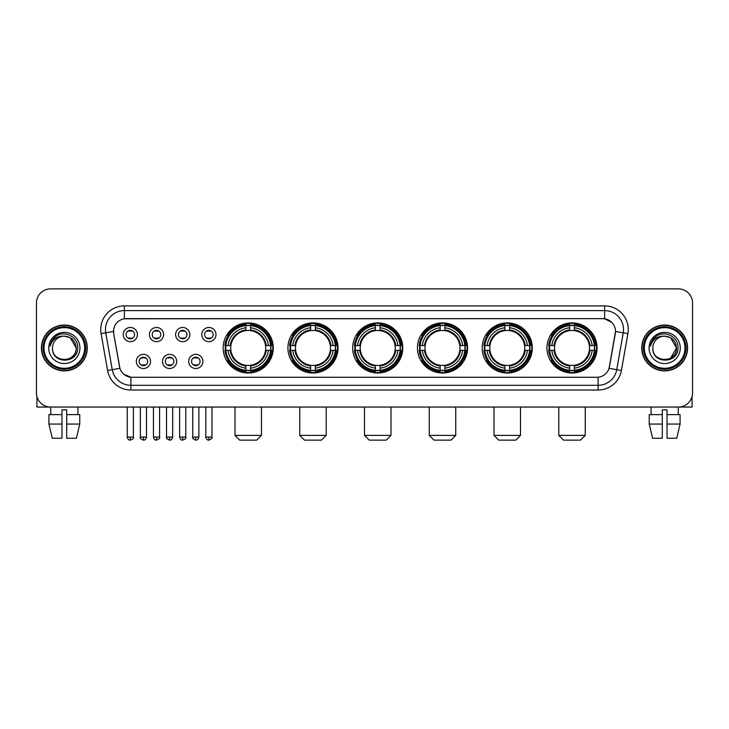 <?xml version="1.0" encoding="UTF-8"?>
<svg xmlns="http://www.w3.org/2000/svg" width="729" height="729" viewBox="0 0 729 729"><rect width="100%" height="100%" fill="white"/><g stroke="black" fill="none" stroke-linecap="round" stroke-linejoin="round"><path stroke-width="1.09" d="M482.197 347.952A25.05 25.05 0 0 0 507.256 373.011A25.05 25.05 0 0 0 532.307 347.952A25.05 25.05 0 0 0 507.256 322.901A25.05 25.05 0 0 0 482.197 347.952M287.928 347.952A25.05 25.05 0 0 0 312.978 373.011A25.05 25.05 0 0 0 338.028 347.952A25.05 25.05 0 0 0 312.978 322.901A25.05 25.05 0 0 0 287.928 347.952M352.681 347.952A25.05 25.05 0 0 0 377.731 373.011A25.05 25.05 0 0 0 402.791 347.952A25.05 25.05 0 0 0 377.731 322.901A25.05 25.05 0 0 0 352.681 347.952M417.444 347.952A25.05 25.05 0 0 0 442.494 373.011A25.05 25.05 0 0 0 467.544 347.952A25.05 25.05 0 0 0 442.494 322.901A25.05 25.05 0 0 0 417.444 347.952M546.96 347.952A25.05 25.05 0 0 0 572.01 373.011A25.05 25.05 0 0 0 597.069 347.952A25.05 25.05 0 0 0 572.01 322.901A25.05 25.05 0 0 0 546.96 347.952M223.165 347.952A25.05 25.05 0 0 0 248.215 373.011A25.05 25.05 0 0 0 273.266 347.952A25.05 25.05 0 0 0 248.215 322.901A25.05 25.05 0 0 0 223.165 347.952M176.7 361.429A7.09 7.09 0 0 1 169.611 368.519A7.09 7.09 0 0 1 162.521 361.429A7.09 7.09 0 0 1 169.611 354.34A7.09 7.09 0 0 1 176.7 361.429M165.355 361.429A4.256 4.256 0 0 0 169.611 365.685A4.256 4.256 0 0 0 173.867 361.429A4.256 4.256 0 0 0 169.611 357.174A4.256 4.256 0 0 0 165.355 361.429M202.89 361.429A7.09 7.09 0 0 1 195.791 368.519A7.09 7.09 0 0 1 188.702 361.429A7.09 7.09 0 0 1 195.791 354.34A7.09 7.09 0 0 1 202.89 361.429M191.545 361.429A4.256 4.256 0 0 0 195.791 365.685A4.256 4.256 0 0 0 200.047 361.429A4.256 4.256 0 0 0 195.791 357.174A4.256 4.256 0 0 0 191.545 361.429M150.511 361.429A7.09 7.09 0 0 1 143.422 368.519A7.09 7.09 0 0 1 136.332 361.429A7.09 7.09 0 0 1 143.422 354.34A7.09 7.09 0 0 1 150.511 361.429M139.166 361.429A4.256 4.256 0 0 0 143.422 365.685A4.256 4.256 0 0 0 147.677 361.429A4.256 4.256 0 0 0 143.422 357.174A4.256 4.256 0 0 0 139.166 361.429M163.606 334.575A7.09 7.09 0 0 1 156.516 341.673A7.09 7.09 0 0 1 149.427 334.575A7.09 7.09 0 0 1 156.516 327.485A7.09 7.09 0 0 1 163.606 334.575M152.261 334.575A4.256 4.256 0 0 0 156.516 338.83A4.256 4.256 0 0 0 160.772 334.575A4.256 4.256 0 0 0 156.516 330.328A4.256 4.256 0 0 0 152.261 334.575M189.795 334.575A7.09 7.09 0 0 1 182.706 341.673A7.09 7.09 0 0 1 175.607 334.575A7.09 7.09 0 0 1 182.706 327.485A7.09 7.09 0 0 1 189.795 334.575M178.45 334.575A4.256 4.256 0 0 0 182.706 338.83A4.256 4.256 0 0 0 186.952 334.575A4.256 4.256 0 0 0 182.706 330.328A4.256 4.256 0 0 0 178.45 334.575M215.975 334.575A7.09 7.09 0 0 1 208.886 341.673A7.09 7.09 0 0 1 201.796 334.575A7.09 7.09 0 0 1 208.886 327.485A7.09 7.09 0 0 1 215.975 334.575M204.63 334.575A4.256 4.256 0 0 0 208.886 338.83A4.256 4.256 0 0 0 213.141 334.575A4.256 4.256 0 0 0 208.886 330.328A4.256 4.256 0 0 0 204.63 334.575M137.417 334.575A7.09 7.09 0 0 1 130.327 341.673A7.09 7.09 0 0 1 123.237 334.575A7.09 7.09 0 0 1 130.327 327.485A7.09 7.09 0 0 1 137.417 334.575M126.071 334.575A4.256 4.256 0 0 0 130.327 338.83A4.256 4.256 0 0 0 134.583 334.575A4.256 4.256 0 0 0 130.327 330.328A4.256 4.256 0 0 0 126.071 334.575M107.6 370.496L101.094 333.627A23.638 23.638 0 0 1 124.367 305.888L604.633 305.888A23.638 23.638 0 0 1 627.906 333.627L621.4 370.496A23.638 23.638 0 0 1 598.126 390.024L130.874 390.024A23.638 23.638 0 0 1 107.6 370.496L112.248 369.676L105.751 332.807A18.908 18.908 0 0 1 124.367 310.609L604.633 310.609A18.908 18.908 0 0 1 623.249 332.807L616.752 369.676A18.908 18.908 0 0 1 598.126 385.295L130.874 385.295A18.908 18.908 0 0 1 112.248 369.676L119.92 368.318L113.697 333.627A12.767 12.767 0 0 1 126.263 318.646L602.737 318.646A12.767 12.767 0 0 1 615.303 333.627L609.471 366.714A12.767 12.767 0 0 1 596.905 377.267L132.095 377.267A12.767 12.767 0 0 1 119.529 366.714L113.697 333.627L113.642 329.517M225.416 350.321A22.927 22.927 0 0 1 225.416 345.592M549.21 350.321A22.927 22.927 0 0 1 549.21 345.592M419.694 350.321A22.927 22.927 0 0 1 419.694 345.592M354.932 350.321A22.927 22.927 0 0 1 354.932 345.592M290.169 350.321A22.927 22.927 0 0 1 290.169 345.592M484.448 350.321A22.927 22.927 0 0 1 484.448 345.592M41.416 347.952A22.927 22.927 0 0 0 64.343 370.879A22.927 22.927 0 0 0 87.261 347.952A22.927 22.927 0 0 0 64.343 325.034A22.927 22.927 0 0 0 41.416 347.952M641.739 347.952A22.927 22.927 0 0 0 664.657 370.879A22.927 22.927 0 0 0 687.584 347.952A22.927 22.927 0 0 0 664.657 325.034A22.927 22.927 0 0 0 641.739 347.952M124.367 305.888L124.367 318.792L602.737 318.646L604.633 318.792L611.759 322.382M596.905 377.267L132.095 377.267M130.874 390.024L130.874 377.203L124.058 374.414M627.906 333.627L615.504 331.44L609.079 368.318L621.4 370.496M692.55 303.045A14.179 14.179 0 0 0 678.371 288.866L50.629 288.866A14.179 14.179 0 0 0 36.45 303.045L36.45 392.858A14.179 14.179 0 0 0 50.629 407.046L678.371 407.046A14.179 14.179 0 0 0 692.55 392.858L692.55 303.045L692.55 392.858M36.45 303.045L36.45 392.858M678.371 288.866L50.629 288.866M50.839 414.61L50.629 407.046L678.371 407.046L678.161 414.61M36.924 396.494L36.924 407.046L91.754 407.046M48.916 414.61L48.916 424.059L52.278 438.238L48.916 424.059L48.916 414.61L61.974 414.61L61.974 409.88L66.704 409.88L66.704 414.61L79.762 414.61L79.762 424.059L76.399 438.238L79.762 424.059L66.704 424.059L66.704 414.61L66.704 438.238L76.399 438.238M78.049 407.046L77.839 414.61M61.974 414.61L61.974 438.238L52.278 438.238M48.916 424.059L61.974 424.059M84.664 347.952A20.33 20.33 0 0 0 64.343 327.631A20.33 20.33 0 0 0 44.013 347.952A20.33 20.33 0 0 0 64.343 368.282A20.33 20.33 0 0 0 84.664 347.952M85.612 347.952A21.269 21.269 0 0 0 64.343 326.683A21.269 21.269 0 0 0 43.066 347.952A21.269 21.269 0 0 0 64.343 369.229A21.269 21.269 0 0 0 85.612 347.952M87.024 347.952A22.69 22.69 0 0 0 64.343 325.271A22.69 22.69 0 0 0 41.653 347.952A22.69 22.69 0 0 0 64.343 370.642A22.69 22.69 0 0 0 87.024 347.952M76.153 347.952C75.451 340.78 71.515 336.834 64.343 336.142L70.248 337.718L76.153 347.952L70.248 337.718L64.343 336.142L70.248 337.718L76.153 347.952L70.248 337.718L64.343 336.142L70.248 337.718L76.153 347.952C76.882 363.197 51.795 363.197 52.524 347.952C51.467 364.354 78.203 363.99 77.648 347.952C78.522 336.698 63.778 329.544 55.276 336.798C52.315 339.277 50.574 342.42 50.064 346.239C52.297 339.195 57.053 335.832 64.343 336.142L70.248 337.718L76.153 347.952C76.882 363.197 51.795 363.197 52.524 347.952C51.795 363.197 76.882 363.197 76.153 347.952C76.882 363.197 51.795 363.197 52.524 347.952C51.795 363.197 76.882 363.197 76.153 347.952C76.882 363.197 51.795 363.197 52.524 347.952C51.795 363.197 76.882 363.197 76.153 347.952C76.882 363.197 51.795 363.197 52.524 347.952C51.795 363.197 76.882 363.197 76.153 347.952C76.882 363.197 51.795 363.197 52.524 347.952C51.795 363.197 76.882 363.197 76.153 347.952C76.882 363.197 51.795 363.197 52.524 347.952C51.795 363.197 76.882 363.197 76.153 347.952C76.882 363.197 51.795 363.197 52.524 347.952A11.819 11.819 0 0 1 64.343 336.142L70.248 337.718L76.153 347.952C76.627 357.128 64.835 363.224 57.637 357.693M48.743 347.952A15.601 15.601 0 0 0 64.343 363.552A15.601 15.601 0 0 0 79.935 347.952A15.601 15.601 0 0 0 64.343 332.36A15.601 15.601 0 0 0 48.743 347.952M55.276 336.798L51.786 340.944M51.577 341.345L51.887 340.771L51.577 341.345M256.726 440.134L239.704 440.134L234.984 435.404L261.456 435.404L256.726 440.134M250.585 370.332L250.585 371.28A23.446 23.446 0 0 0 271.543 350.321L270.596 350.321A22.499 22.499 0 0 1 250.585 370.332L250.585 368.145A20.33 20.33 0 0 0 268.409 350.321L265.547 350.321A17.487 17.487 0 0 0 250.585 330.629L250.585 325.581A22.499 22.499 0 0 1 270.596 345.592L271.543 345.592A23.446 23.446 0 0 0 250.585 324.633L250.585 325.581M225.844 350.321L224.887 350.321A23.446 23.446 0 0 0 245.855 371.28L245.855 370.332A22.499 22.499 0 0 1 225.844 350.321L228.031 350.321A20.33 20.33 0 0 0 245.855 368.145L245.855 365.284A17.487 17.487 0 0 0 265.547 350.321L266.249 350.321A18.179 18.179 0 0 1 250.585 365.985L250.585 368.145M245.855 325.581L245.855 324.633A23.446 23.446 0 0 0 224.887 345.592L225.844 345.592A22.499 22.499 0 0 1 245.855 325.581L245.855 327.768A20.33 20.33 0 0 0 228.031 345.592L230.883 345.592A17.487 17.487 0 0 0 245.855 365.284L245.855 365.985A18.179 18.179 0 0 1 230.191 350.321L228.031 350.321M225.89 350.321A22.453 22.453 0 0 1 225.89 345.592M250.585 325.626A22.453 22.453 0 0 0 245.855 325.626M270.541 345.592A22.453 22.453 0 0 1 270.541 350.321M270.596 345.592L268.409 345.592A20.33 20.33 0 0 0 250.585 327.768M268.409 350.321L270.596 350.321M245.855 368.145L245.855 370.332M265.547 345.592L268.409 345.592M250.585 365.311L250.585 365.985M245.855 365.284A17.487 17.487 0 0 1 230.883 350.321L230.191 350.321M250.585 370.286A22.453 22.453 0 0 1 245.855 370.286M228.031 345.592L225.844 345.592M245.855 330.592L245.855 327.768M250.585 330.629A17.487 17.487 0 0 0 230.883 345.592L230.191 345.592A18.179 18.179 0 0 1 245.855 329.927M250.585 330.601L250.585 329.927A18.179 18.179 0 0 1 266.249 345.592M228.551 335.194L227.211 335.194A24.576 24.576 0 0 1 272.801 347.952A24.576 24.576 0 0 1 227.211 360.718L228.551 360.718M321.489 440.134L304.467 440.134L299.737 435.404L326.209 435.404L321.489 440.134M315.338 370.332L315.338 371.28A23.446 23.446 0 0 0 336.306 350.321L335.349 350.321A22.499 22.499 0 0 1 315.338 370.332L315.338 368.145A20.33 20.33 0 0 0 333.162 350.321L330.31 350.321A17.487 17.487 0 0 0 315.338 330.629L315.338 325.581A22.499 22.499 0 0 1 335.349 345.592L336.306 345.592A23.446 23.446 0 0 0 315.338 324.633L315.338 325.581M290.598 350.321L289.65 350.321A23.446 23.446 0 0 0 310.609 371.28L310.609 370.332A22.499 22.499 0 0 1 290.598 350.321L292.785 350.321A20.33 20.33 0 0 0 310.609 368.145L310.609 365.284A17.487 17.487 0 0 0 330.31 350.321L331.002 350.321A18.179 18.179 0 0 1 315.338 365.985L315.338 368.145M310.609 325.581L310.609 324.633A23.446 23.446 0 0 0 289.65 345.592L290.598 345.592A22.499 22.499 0 0 1 310.609 325.581L310.609 327.768A20.33 20.33 0 0 0 292.785 345.592L295.646 345.592A17.487 17.487 0 0 0 310.609 365.284L310.609 365.985A18.179 18.179 0 0 1 294.944 350.321L292.785 350.321M290.652 350.321A22.453 22.453 0 0 1 290.652 345.592M315.338 325.626A22.453 22.453 0 0 0 310.609 325.626M335.304 345.592A22.453 22.453 0 0 1 335.304 350.321M335.349 345.592L333.162 345.592A20.33 20.33 0 0 0 315.338 327.768M333.162 350.321L335.349 350.321M310.609 368.145L310.609 370.332M330.31 345.592L333.162 345.592M315.338 365.311L315.338 365.985M310.609 365.284A17.487 17.487 0 0 1 295.646 350.321L294.944 350.321M315.338 370.286A22.453 22.453 0 0 1 310.609 370.286M292.785 345.592L290.598 345.592M310.609 330.592L310.609 327.768M315.338 330.629A17.487 17.487 0 0 0 295.646 345.592L294.944 345.592A18.179 18.179 0 0 1 310.609 329.927M315.338 330.601L315.338 329.927A18.179 18.179 0 0 1 331.002 345.592M293.313 335.194L291.974 335.194A24.576 24.576 0 0 1 337.554 347.952A24.576 24.576 0 0 1 291.974 360.718L293.313 360.718M386.242 440.134L369.229 440.134L364.5 435.404L390.972 435.404L386.242 440.134M380.101 370.332L380.101 371.28A23.446 23.446 0 0 0 401.059 350.321L400.112 350.321A22.499 22.499 0 0 1 380.101 370.332L380.101 368.145A20.33 20.33 0 0 0 397.925 350.321L395.063 350.321A17.487 17.487 0 0 0 380.101 330.629L380.101 325.581A22.499 22.499 0 0 1 400.112 345.592L401.059 345.592A23.446 23.446 0 0 0 380.101 324.633L380.101 325.581M355.36 350.321L354.412 350.321A23.446 23.446 0 0 0 375.371 371.28L375.371 370.332A22.499 22.499 0 0 1 355.36 350.321L357.547 350.321A20.33 20.33 0 0 0 375.371 368.145L375.371 365.284A17.487 17.487 0 0 0 395.063 350.321L395.765 350.321A18.179 18.179 0 0 1 380.101 365.985L380.101 368.145M375.371 325.581L375.371 324.633A23.446 23.446 0 0 0 354.412 345.592L355.36 345.592A22.499 22.499 0 0 1 375.371 325.581L375.371 327.768A20.33 20.33 0 0 0 357.547 345.592L360.408 345.592A17.487 17.487 0 0 0 375.371 365.284L375.371 365.985A18.179 18.179 0 0 1 359.707 350.321L357.547 350.321M355.406 350.321A22.453 22.453 0 0 1 355.406 345.592M380.101 325.626A22.453 22.453 0 0 0 375.371 325.626M400.066 345.592A22.453 22.453 0 0 1 400.066 350.321M400.112 345.592L397.925 345.592A20.33 20.33 0 0 0 380.101 327.768M397.925 350.321L400.112 350.321M375.371 368.145L375.371 370.332M395.063 345.592L397.925 345.592M380.101 365.311L380.101 365.985M375.371 365.284A17.487 17.487 0 0 1 360.408 350.321L359.707 350.321M380.101 370.286A22.453 22.453 0 0 1 375.371 370.286M357.547 345.592L355.36 345.592M375.371 330.592L375.371 327.768M380.101 330.629A17.487 17.487 0 0 0 360.408 345.592L359.707 345.592A18.179 18.179 0 0 1 375.371 329.927M380.101 330.601L380.101 329.927A18.179 18.179 0 0 1 395.765 345.592M358.067 335.194L356.727 335.194A24.576 24.576 0 0 1 402.317 347.952A24.576 24.576 0 0 1 356.727 360.718L358.067 360.718M451.005 440.134L433.983 440.134L429.263 435.404L455.734 435.404L451.005 440.134M444.854 370.332L444.854 371.28A23.446 23.446 0 0 0 465.822 350.321L464.874 350.321A22.499 22.499 0 0 1 444.854 370.332L444.854 368.145A20.33 20.33 0 0 0 462.678 350.321L459.826 350.321A17.487 17.487 0 0 0 444.854 330.629L444.854 325.581A22.499 22.499 0 0 1 464.874 345.592L465.822 345.592A23.446 23.446 0 0 0 444.854 324.633L444.854 325.581M420.123 350.321L419.166 350.321A23.446 23.446 0 0 0 440.134 371.28L440.134 370.332A22.499 22.499 0 0 1 420.123 350.321L422.31 350.321A20.33 20.33 0 0 0 440.134 368.145L440.134 365.284A17.487 17.487 0 0 0 459.826 350.321L460.518 350.321A18.179 18.179 0 0 1 444.854 365.985L444.854 368.145M440.134 325.581L440.134 324.633A23.446 23.446 0 0 0 419.166 345.592L420.123 345.592A22.499 22.499 0 0 1 440.134 325.581L440.134 327.768A20.33 20.33 0 0 0 422.31 345.592L425.162 345.592A17.487 17.487 0 0 0 440.134 365.284L440.134 365.985A18.179 18.179 0 0 1 424.469 350.321L422.31 350.321M420.168 350.321A22.453 22.453 0 0 1 420.168 345.592M444.854 325.626A22.453 22.453 0 0 0 440.134 325.626M464.82 345.592A22.453 22.453 0 0 1 464.82 350.321M464.874 345.592L462.678 345.592A20.33 20.33 0 0 0 444.854 327.768M462.678 350.321L464.874 350.321M440.134 368.145L440.134 370.332M459.826 345.592L462.678 345.592M444.854 365.311L444.854 365.985M440.134 365.284A17.487 17.487 0 0 1 425.162 350.321L424.469 350.321M444.854 370.286A22.453 22.453 0 0 1 440.134 370.286M422.31 345.592L420.123 345.592M440.134 330.592L440.134 327.768M444.854 330.629A17.487 17.487 0 0 0 425.162 345.592L424.469 345.592A18.179 18.179 0 0 1 440.134 329.927M444.854 330.601L444.854 329.927A18.179 18.179 0 0 1 460.518 345.592M422.829 335.194L421.49 335.194A24.576 24.576 0 0 1 467.07 347.952A24.576 24.576 0 0 1 421.49 360.718L422.829 360.718M515.758 440.134L498.745 440.134L494.016 435.404L520.488 435.404L515.758 440.134M509.617 370.332L509.617 371.28A23.446 23.446 0 0 0 530.584 350.321L529.628 350.321A22.499 22.499 0 0 1 509.617 370.332L509.617 368.145A20.33 20.33 0 0 0 527.441 350.321L524.579 350.321A17.487 17.487 0 0 0 509.617 330.629L509.617 325.581A22.499 22.499 0 0 1 529.628 345.592L530.584 345.592A23.446 23.446 0 0 0 509.617 324.633L509.617 325.581M484.876 350.321L483.928 350.321A23.446 23.446 0 0 0 504.887 371.28L504.887 370.332A22.499 22.499 0 0 1 484.876 350.321L487.063 350.321A20.33 20.33 0 0 0 504.887 368.145L504.887 365.284A17.487 17.487 0 0 0 524.579 350.321L525.281 350.321A18.179 18.179 0 0 1 509.617 365.985L509.617 368.145M504.887 325.581L504.887 324.633A23.446 23.446 0 0 0 483.928 345.592L484.876 345.592A22.499 22.499 0 0 1 504.887 325.581L504.887 327.768A20.33 20.33 0 0 0 487.063 345.592L489.924 345.592A17.487 17.487 0 0 0 504.887 365.284L504.887 365.985A18.179 18.179 0 0 1 489.223 350.321L487.063 350.321M484.922 350.321A22.453 22.453 0 0 1 484.922 345.592M509.617 325.626A22.453 22.453 0 0 0 504.887 325.626M529.582 345.592A22.453 22.453 0 0 1 529.582 350.321M529.628 345.592L527.441 345.592A20.33 20.33 0 0 0 509.617 327.768M527.441 350.321L529.628 350.321M504.887 368.145L504.887 370.332M524.579 345.592L527.441 345.592M509.617 365.311L509.617 365.985M504.887 365.284A17.487 17.487 0 0 1 489.924 350.321L489.223 350.321M509.617 370.286A22.453 22.453 0 0 1 504.887 370.286M487.063 345.592L484.876 345.592M504.887 330.592L504.887 327.768M509.617 330.629A17.487 17.487 0 0 0 489.924 345.592L489.223 345.592A18.179 18.179 0 0 1 504.887 329.927M509.617 330.601L509.617 329.927A18.179 18.179 0 0 1 525.281 345.592M487.583 335.194L486.243 335.194A24.576 24.576 0 0 1 531.833 347.952A24.576 24.576 0 0 1 486.243 360.718L487.583 360.718M580.521 440.134L563.508 440.134L558.779 435.404L585.25 435.404L580.521 440.134M574.379 370.332L574.379 371.28A23.446 23.446 0 0 0 595.338 350.321L594.39 350.321A22.499 22.499 0 0 1 574.379 370.332L574.379 368.145A20.33 20.33 0 0 0 592.203 350.321L589.342 350.321A17.487 17.487 0 0 0 574.379 330.629L574.379 325.581A22.499 22.499 0 0 1 594.39 345.592L595.338 345.592A23.446 23.446 0 0 0 574.379 324.633L574.379 325.581M549.639 350.321L548.691 350.321A23.446 23.446 0 0 0 569.65 371.28L569.65 370.332A22.499 22.499 0 0 1 549.639 350.321L551.826 350.321A20.33 20.33 0 0 0 569.65 368.145L569.65 365.284A17.487 17.487 0 0 0 589.342 350.321L590.043 350.321A18.179 18.179 0 0 1 574.379 365.985L574.379 368.145M569.65 325.581L569.65 324.633A23.446 23.446 0 0 0 548.691 345.592L549.639 345.592A22.499 22.499 0 0 1 569.65 325.581L569.65 327.768A20.33 20.33 0 0 0 551.826 345.592L554.687 345.592A17.487 17.487 0 0 0 569.65 365.284L569.65 365.985A18.179 18.179 0 0 1 553.985 350.321L551.826 350.321M549.684 350.321A22.453 22.453 0 0 1 549.684 345.592M574.379 325.626A22.453 22.453 0 0 0 569.65 325.626M594.345 345.592A22.453 22.453 0 0 1 594.345 350.321M594.39 345.592L592.203 345.592A20.33 20.33 0 0 0 574.379 327.768M592.203 350.321L594.39 350.321M569.65 368.145L569.65 370.332M589.342 345.592L592.203 345.592M574.379 365.311L574.379 365.985M569.65 365.284A17.487 17.487 0 0 1 554.687 350.321L553.985 350.321M574.379 370.286A22.453 22.453 0 0 1 569.65 370.286M551.826 345.592L549.639 345.592M569.65 330.592L569.65 327.768M574.379 330.629A17.487 17.487 0 0 0 554.687 345.592L553.985 345.592A18.179 18.179 0 0 1 569.65 329.927M574.379 330.601L574.379 329.927A18.179 18.179 0 0 1 590.043 345.592M552.345 335.194L551.006 335.194A24.576 24.576 0 0 1 596.595 347.952A24.576 24.576 0 0 1 551.006 360.718L552.345 360.718M128.905 338.593L128.905 337.919A3.627 3.627 0 0 0 131.749 337.919L131.749 338.593M131.749 330.565L131.749 331.239A3.627 3.627 0 0 0 128.905 331.239L128.905 330.565M155.095 338.593L155.095 337.919A3.627 3.627 0 0 0 157.929 337.919L157.929 338.593M157.929 330.565L157.929 331.239A3.627 3.627 0 0 0 155.095 331.239L155.095 330.565M181.284 338.593L181.284 337.919A3.627 3.627 0 0 0 184.118 337.919L184.118 338.593M184.118 330.565L184.118 331.239A3.627 3.627 0 0 0 181.284 331.239L181.284 330.565M207.473 338.593L207.473 337.919A3.627 3.627 0 0 0 210.307 337.919L210.307 338.593M210.307 330.565L210.307 331.239A3.627 3.627 0 0 0 207.473 331.239L207.473 330.565M142 365.439L142 364.764A3.627 3.627 0 0 0 144.843 364.764L144.843 365.439M144.843 357.42L144.843 358.094A3.627 3.627 0 0 0 142 358.094L142 357.42M168.189 365.439L168.189 364.764A3.627 3.627 0 0 0 171.023 364.764L171.023 365.439M171.023 357.42L171.023 358.094A3.627 3.627 0 0 0 168.189 358.094L168.189 357.42M194.379 365.439L194.379 364.764A3.627 3.627 0 0 0 197.213 364.764L197.213 365.439M197.213 357.42L197.213 358.094A3.627 3.627 0 0 0 194.379 358.094L194.379 357.42M692.076 396.494L692.076 407.046L637.246 407.046M662.296 414.61L662.296 424.059L649.238 424.059L652.601 438.238L649.238 424.059L649.238 414.61L662.296 414.61L662.296 409.88L667.026 409.88L667.026 414.61L680.084 414.61L680.084 424.059L676.722 438.238L680.084 424.059L667.026 424.059L667.026 414.61M662.296 424.059L662.296 438.238L652.601 438.238M676.722 438.238L667.026 438.238L667.026 424.059M650.951 407.046L651.161 414.61M684.987 347.952A20.33 20.33 0 0 0 664.657 327.631A20.33 20.33 0 0 0 644.336 347.952A20.33 20.33 0 0 0 664.657 368.282A20.33 20.33 0 0 0 684.987 347.952M685.934 347.952A21.269 21.269 0 0 0 664.657 326.683A21.269 21.269 0 0 0 643.388 347.952A21.269 21.269 0 0 0 664.657 369.229A21.269 21.269 0 0 0 685.934 347.952M687.347 347.952A22.69 22.69 0 0 0 664.657 325.271A22.69 22.69 0 0 0 641.976 347.952A22.69 22.69 0 0 0 664.657 370.642A22.69 22.69 0 0 0 687.347 347.952M675.783 343.951L676.476 347.952L670.571 337.718L664.657 336.142L670.571 337.718L676.476 347.952L670.571 337.718L664.657 336.142L670.571 337.718L676.476 347.952L670.571 337.718L664.657 336.142L670.571 337.718L676.476 347.952C677.205 363.197 652.118 363.197 652.847 347.952C651.79 364.354 678.526 363.99 677.97 347.952C678.845 336.698 664.101 329.544 655.599 336.798C652.637 339.277 650.897 342.42 650.386 346.239C652.619 339.195 657.376 335.832 664.657 336.142L670.571 337.718L676.476 347.952C677.205 363.197 652.118 363.197 652.847 347.952C652.118 363.197 677.205 363.197 676.476 347.952L670.571 358.194L676.476 347.952C677.205 363.197 652.118 363.197 652.847 347.952C652.118 363.197 677.205 363.197 676.476 347.952C677.205 363.197 652.118 363.197 652.847 347.952C652.118 363.197 677.205 363.197 676.476 347.952C677.205 363.197 652.118 363.197 652.847 347.952C652.118 363.197 677.205 363.197 676.476 347.952C677.205 363.197 652.118 363.197 652.847 347.952C652.118 363.197 677.205 363.197 676.476 347.952C677.205 363.197 652.118 363.197 652.847 347.952A11.819 11.819 0 0 1 664.657 336.142L670.571 337.718L676.476 347.952C676.949 357.128 665.158 363.224 657.959 357.693M664.657 336.142C671.837 336.834 675.774 340.78 676.476 347.952M649.065 347.952A15.601 15.601 0 0 0 664.657 363.552A15.601 15.601 0 0 0 680.257 347.952A15.601 15.601 0 0 0 664.657 332.36A15.601 15.601 0 0 0 649.065 347.952M655.599 336.798L652.109 340.944M651.899 341.345L652.209 340.771M604.633 305.888L604.633 318.792M101.094 333.627L105.751 332.807A18.908 18.908 0 0 1 105.459 329.517M105.751 332.807L113.496 331.44M598.126 377.203L598.126 390.024M250.585 365.284A17.487 17.487 0 0 0 265.547 350.321M245.855 370.496A22.663 22.663 0 0 0 250.585 370.496M270.76 350.321A22.663 22.663 0 0 0 270.76 345.592M250.585 325.416A22.663 22.663 0 0 0 245.855 325.416M315.338 365.284A17.487 17.487 0 0 0 330.31 350.321M310.609 370.496A22.663 22.663 0 0 0 315.338 370.496M335.513 350.321A22.663 22.663 0 0 0 335.513 345.592M315.338 325.416A22.663 22.663 0 0 0 310.609 325.416M380.101 365.284A17.487 17.487 0 0 0 395.063 350.321M375.371 370.496A22.663 22.663 0 0 0 380.101 370.496M400.276 350.321A22.663 22.663 0 0 0 400.276 345.592M380.101 325.416A22.663 22.663 0 0 0 375.371 325.416M444.854 365.284A17.487 17.487 0 0 0 459.826 350.321M440.134 370.496A22.663 22.663 0 0 0 444.854 370.496M465.038 350.321A22.663 22.663 0 0 0 465.038 345.592M444.854 325.416A22.663 22.663 0 0 0 440.134 325.416M509.617 365.284A17.487 17.487 0 0 0 524.579 350.321M504.887 370.496A22.663 22.663 0 0 0 509.617 370.496M529.792 350.321A22.663 22.663 0 0 0 529.792 345.592M509.617 325.416A22.663 22.663 0 0 0 504.887 325.416M574.379 365.284A17.487 17.487 0 0 0 589.342 350.321M569.65 370.496A22.663 22.663 0 0 0 574.379 370.496M594.554 350.321A22.663 22.663 0 0 0 594.554 345.592M574.379 325.416A22.663 22.663 0 0 0 569.65 325.416M130.327 437.063L127.256 437.063C127.794 439.25 128.814 440.27 130.327 440.134L130.327 437.063L133.398 437.063L133.398 407.046M156.516 437.063L153.445 437.063C153.974 439.25 155.004 440.27 156.516 440.134L156.516 437.063L159.587 437.063L159.587 407.046M182.706 437.063L179.626 437.063C180.163 439.25 181.193 440.27 182.706 440.134L182.706 437.063L185.777 437.063L185.777 407.046M208.886 437.063L205.815 437.063C206.353 439.25 207.373 440.27 208.886 440.134L208.886 437.063L211.966 437.063L211.966 407.046M143.422 437.063L140.351 437.063C139.722 438.038 140.752 439.068 143.422 440.134L143.422 437.063L146.493 437.063L146.493 407.046M169.611 437.063L166.54 437.063C165.911 438.038 166.932 439.068 169.611 440.134L169.611 437.063L172.682 437.063L172.682 407.046M195.791 437.063L192.72 437.063C192.101 438.038 193.121 439.068 195.791 440.134L195.791 437.063L198.871 437.063L198.871 407.046M261.456 407.046L261.456 435.404M234.984 407.046L234.984 435.404M326.209 407.046L326.209 435.404M299.737 407.046L299.737 435.404M390.972 407.046L390.972 435.404M364.5 407.046L364.5 435.404M455.734 407.046L455.734 435.404M429.263 407.046L429.263 435.404M520.488 407.046L520.488 435.404M494.016 407.046L494.016 435.404M585.25 407.046L585.25 435.404M558.779 407.046L558.779 435.404M127.256 437.063L127.256 407.046M133.398 437.063C134.027 438.038 132.997 439.068 130.327 440.134M153.445 437.063L153.445 407.046M159.587 437.063C160.207 438.038 159.186 439.068 156.516 440.134M179.626 437.063L179.626 407.046M185.777 437.063C186.396 438.038 185.376 439.068 182.706 440.134M205.815 437.063L205.815 407.046M211.966 437.063C212.586 438.038 211.565 439.068 208.886 440.134M140.351 437.063L140.351 407.046M146.493 437.063C145.955 439.25 144.934 440.27 143.422 440.134M166.54 437.063L166.54 407.046M172.682 437.063C172.144 439.25 171.124 440.27 169.611 440.134M192.72 437.063L192.72 407.046M198.871 437.063C198.334 439.25 197.304 440.27 195.791 440.134"/></g></svg>
